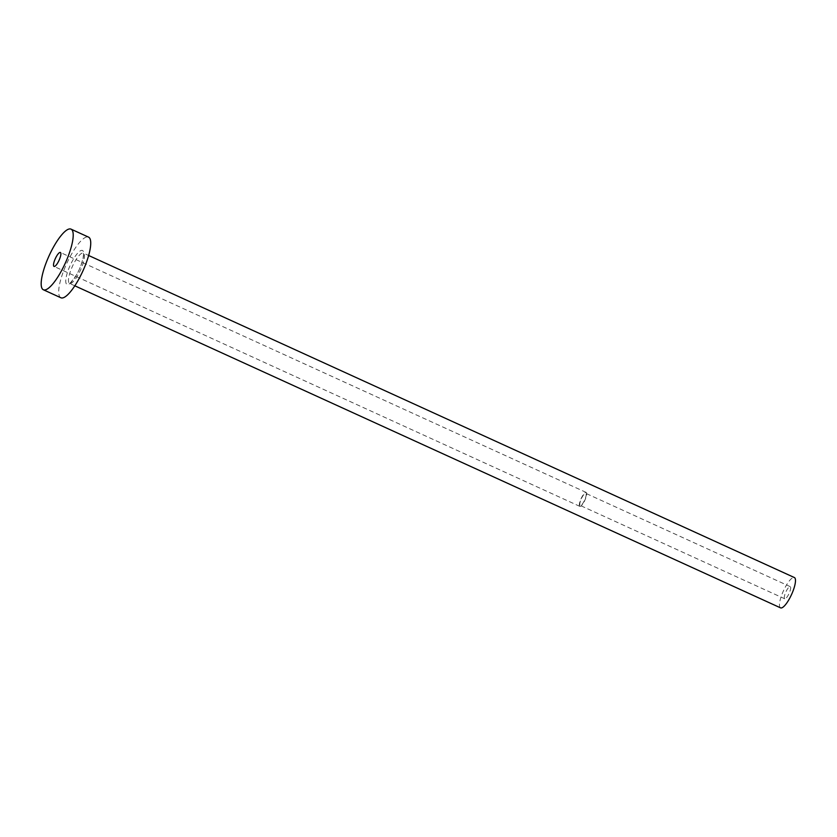 <?xml version="1.0" encoding="UTF-8"?>
<svg xmlns="http://www.w3.org/2000/svg" width="837" height="837" viewBox="0 0 837 837"><rect width="100%" height="100%" fill="white"/><g stroke="black" fill="none" stroke-linecap="round" stroke-linejoin="round"><path stroke-width="0.63" stroke-dasharray="4.18 3.14" d="M579.926 505.119A6.665 1.779 114.5 0 1 581.715 497.952A6.665 1.779 114.5 0 1 585.764 493.328A6.665 1.779 114.5 0 1 586.067 493.673A6.665 1.779 114.5 0 1 584.278 500.84A6.665 1.779 114.5 0 1 580.229 505.454A6.665 1.779 114.5 0 1 579.926 505.119M784.415 598.434A6.665 1.779 114.5 0 1 786.194 591.257A6.665 1.779 114.5 0 1 790.243 586.643A6.665 1.779 114.5 0 1 790.546 586.988A6.665 1.779 114.5 0 1 788.757 594.155A6.665 1.779 114.5 0 1 784.708 598.769A6.665 1.779 114.5 0 1 784.415 598.434M579.466 505.977A7.669 2.051 114.5 0 1 581.527 497.733A7.669 2.051 114.5 0 1 586.182 492.428A7.669 2.051 114.5 0 1 586.528 492.815A7.669 2.051 114.5 0 1 584.477 501.06A7.669 2.051 114.5 0 1 579.821 506.364A7.669 2.051 114.5 0 1 579.466 505.977M780.565 607.861A16.656 4.457 114.5 0 1 779.812 607.013A16.656 4.457 114.5 0 1 784.269 589.091A16.656 4.457 114.5 0 1 794.397 577.551M60.881 297.763A33.323 8.904 114.5 0 1 59.375 296.057A33.323 8.904 114.5 0 1 68.299 260.213A33.323 8.904 114.5 0 1 88.555 237.133M83.313 251.424A18.655 4.991 -65.5 0 0 72.118 261.468A18.655 4.991 -65.5 0 0 66.123 283.471A18.655 4.991 -65.5 0 0 77.318 273.427A18.655 4.991 -65.5 0 0 83.313 251.424M68.801 282.55A16.656 4.457 114.5 0 1 73.258 264.628A16.656 4.457 114.5 0 1 83.386 253.088A16.656 4.457 114.5 0 1 84.139 253.946A16.656 4.457 114.5 0 1 79.682 271.868A16.656 4.457 114.5 0 1 69.555 283.408A16.656 4.457 114.5 0 1 68.801 282.55M790.243 586.643L585.764 493.328M586.182 492.428L60.379 252.481M74.817 285.804L69.314 283.345C68.937 284.779 71.197 282.153 76.083 275.457C81.43 267.589 84.579 253.077 83.229 253.025L88.649 255.494M579.821 506.364L54.007 266.417M784.708 598.769L580.229 505.454"/><path stroke-width="1.26" d="M60.724 252.868A7.669 2.051 -65.5 0 0 60.379 252.481A7.669 2.051 -65.5 0 0 55.713 257.786A7.669 2.051 -65.5 0 0 53.662 266.03A7.669 2.051 -65.5 0 0 54.007 266.417A7.669 2.051 -65.5 0 0 58.674 261.113A7.669 2.051 -65.5 0 0 60.724 252.868M88.649 255.494L794.397 577.551A16.656 4.457 114.5 0 1 795.15 578.398A16.656 4.457 114.5 0 1 790.693 596.321A16.656 4.457 114.5 0 1 780.565 607.861L74.817 285.804M71.03 229.139L88.555 237.133A33.323 8.904 114.5 0 1 90.061 238.838A33.323 8.904 114.5 0 1 81.137 274.682A33.323 8.904 114.5 0 1 60.881 297.763L43.357 289.759A33.323 8.904 114.5 0 1 41.85 288.064A33.323 8.904 114.5 0 1 50.775 252.219A33.323 8.904 114.5 0 1 71.03 229.139A33.323 8.904 114.5 0 1 72.537 230.834A33.323 8.904 114.5 0 1 63.612 266.679A33.323 8.904 114.5 0 1 43.357 289.759"/></g></svg>
